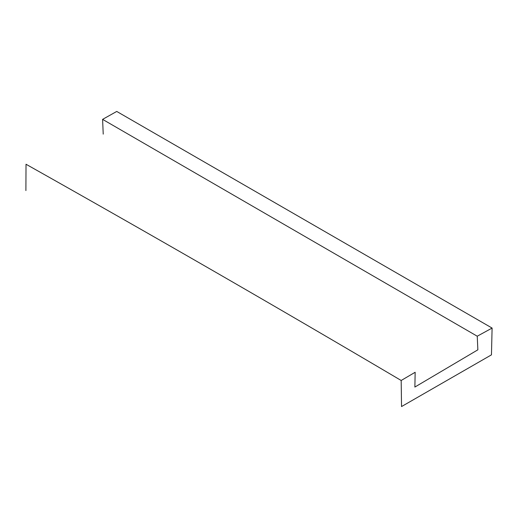 <?xml version="1.0" encoding="UTF-8"?>
<svg xmlns="http://www.w3.org/2000/svg" width="518" height="518" viewBox="0 0 518 518"><rect width="100%" height="100%" fill="white"/><g stroke="black" fill="none" stroke-linecap="round" stroke-linejoin="round"><path stroke-width="0.78" d="M492.1 328.069L491.459 354.849L401.541 406.559L401.178 380.484L415.158 372.274L414.873 387.056L477.861 349.818L477.24 336.208L102.596 119.367L116.738 111.441L492.1 328.069L477.24 336.208M401.178 380.484C277.272 307.291 152.227 235.211 26.023 164.245L25.9 190.579M102.596 119.367L103.224 134.136"/></g></svg>
